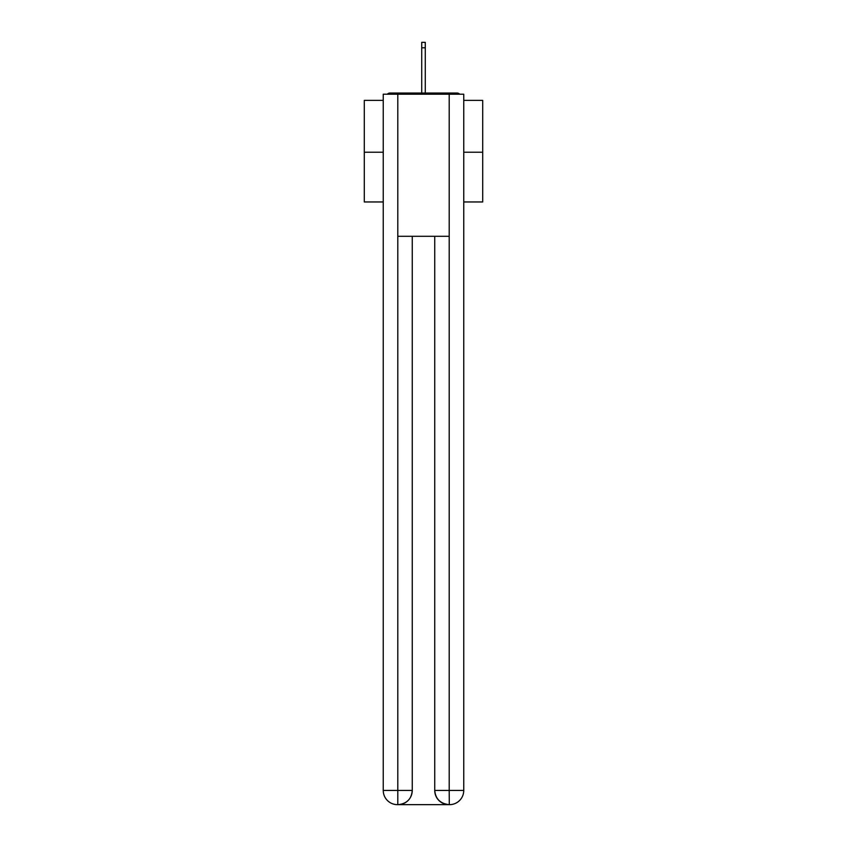 <?xml version="1.0" encoding="UTF-8"?>
<svg xmlns="http://www.w3.org/2000/svg" width="847" height="847" viewBox="0 0 847 847"><rect width="100%" height="100%" fill="white"/><g stroke="black" fill="none" stroke-linecap="round" stroke-linejoin="round"><path stroke-width="1.27" d="M463.754 100.37L482.705 100.37L482.705 201.957L463.754 201.957M383.246 152.227L364.295 152.227L364.295 201.957L383.246 201.957M364.295 152.227L364.295 100.37L383.246 100.37M482.705 152.227L463.754 152.227M459.656 94.208A3.557 3.557 0 0 0 457.009 93.032L389.991 93.032A3.557 3.557 0 0 0 387.344 94.208M457.009 93.032L441.975 93.032M405.025 93.032L389.991 93.032M397.455 804.65A14.208 14.208 0 0 1 383.246 790.442L412.256 790.442L412.256 236.302L412.256 790.442A14.208 14.208 0 0 1 398.048 804.65L397.455 804.65A14.208 14.208 0 0 1 383.246 790.442L383.246 94.208L397.804 94.208L397.804 236.302L449.196 236.302L449.196 94.208L397.804 94.208M449.196 94.208L463.754 94.208L463.754 790.442A14.208 14.208 0 0 1 449.545 804.65L448.952 804.65A14.208 14.208 0 0 1 434.744 790.442L434.744 236.302L434.744 790.442C435.474 798.816 440.207 803.549 448.952 804.65L398.048 804.65C406.825 803.729 411.568 798.996 412.256 790.442M434.744 790.442L449.196 790.442L449.302 804.65M397.804 236.302L397.804 804.65M425.279 47.792L421.721 47.792L421.721 42.35L425.279 42.35L425.279 93.032M421.721 47.792L421.721 93.032M449.196 236.302L449.196 790.442L463.754 790.442"/></g></svg>
